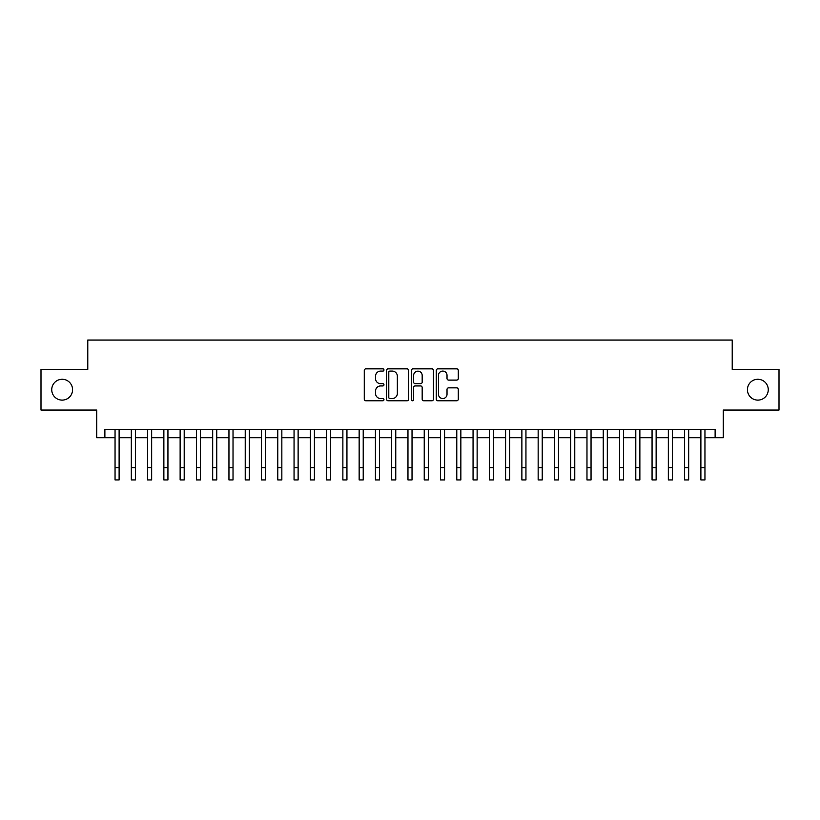 <?xml version="1.0" encoding="UTF-8"?>
<svg xmlns="http://www.w3.org/2000/svg" width="820" height="820" viewBox="0 0 820 820"><rect width="100%" height="100%" fill="white"/><g stroke="black" fill="none" stroke-linecap="round" stroke-linejoin="round"><path stroke-width="1.23" d="M383.965 369.963A1.117 1.117 0 0 0 382.848 368.846L365.874 368.846A1.599 1.599 0 0 0 364.275 370.445L364.275 399.196A1.599 1.599 0 0 0 365.874 400.785L382.848 400.785A1.117 1.117 0 0 0 383.965 399.668A1.117 1.117 0 0 0 382.848 398.551L380.644 398.551A5.115 5.115 0 0 1 375.539 393.446L375.539 391.048A5.115 5.115 0 0 1 380.644 385.933L382.848 385.933A1.117 1.117 0 0 0 383.965 384.816A1.117 1.117 0 0 0 382.848 383.698L380.644 383.698A5.115 5.115 0 0 1 375.539 378.584L375.539 376.195A5.115 5.115 0 0 1 380.644 371.081L382.848 371.081A1.117 1.117 0 0 0 383.965 369.963M747.43 389.695A10.414 10.414 0 0 0 757.844 400.119A10.414 10.414 0 0 0 768.258 389.695A10.414 10.414 0 0 0 757.844 379.281A10.414 10.414 0 0 0 747.43 389.695M51.742 389.695A10.414 10.414 0 0 0 62.156 400.119A10.414 10.414 0 0 0 72.57 389.695A10.414 10.414 0 0 0 62.156 379.281A10.414 10.414 0 0 0 51.742 389.695M456.678 380.101A1.599 1.599 0 0 0 458.277 378.512L458.277 370.445A1.599 1.599 0 0 0 456.678 368.846L437.829 368.846A1.599 1.599 0 0 0 436.24 370.445L436.24 399.196A1.599 1.599 0 0 0 437.829 400.785L456.678 400.785A1.599 1.599 0 0 0 458.277 399.196L458.277 389.449A1.599 1.599 0 0 0 456.678 387.85L448.612 387.85A1.599 1.599 0 0 0 447.023 389.449L447.023 394.276A4.274 4.274 0 0 1 442.749 398.551A4.274 4.274 0 0 1 438.474 394.276L438.474 375.355A4.274 4.274 0 0 1 442.749 371.081A4.274 4.274 0 0 1 447.023 375.355L447.023 378.512A1.599 1.599 0 0 0 448.612 380.101L456.678 380.101M104.878 437.706L104.878 429.567L715.122 429.567L715.122 437.706L723.26 437.706L723.26 410.041L779 410.041L779 369.359L732.219 369.359L732.219 340.064L87.781 340.064L87.781 369.359L41 369.359L41 410.041L96.739 410.041L96.739 437.706L115.046 437.706M408.606 370.445A1.599 1.599 0 0 0 407.007 368.846L388.157 368.846A1.599 1.599 0 0 0 386.558 370.445L386.558 399.196A1.599 1.599 0 0 0 388.157 400.785L407.007 400.785A1.599 1.599 0 0 0 408.606 399.196L408.606 370.445M412.993 368.846L431.843 368.846A1.599 1.599 0 0 1 433.442 370.445L433.442 399.196A1.599 1.599 0 0 1 431.843 400.785L423.776 400.785A1.599 1.599 0 0 1 422.177 399.196L422.177 387.532A1.599 1.599 0 0 0 420.578 385.933L415.227 385.933A1.599 1.599 0 0 0 413.639 387.532L413.639 399.668A1.117 1.117 0 0 1 412.511 400.785A1.117 1.117 0 0 1 411.394 399.668L411.394 370.445A1.599 1.599 0 0 1 412.993 368.846M119.115 437.706L131.313 437.706M135.382 437.706L147.59 437.706M151.659 437.706L163.867 437.706M167.936 437.706L180.133 437.706M184.203 437.706L196.41 437.706M200.48 437.706L212.687 437.706M216.757 437.706L228.954 437.706M233.023 437.706L245.231 437.706M249.3 437.706L261.508 437.706M265.577 437.706L277.775 437.706M281.844 437.706L294.052 437.706M298.121 437.706L310.329 437.706M314.398 437.706L326.596 437.706M330.665 437.706L342.873 437.706M346.942 437.706L359.15 437.706M363.219 437.706L375.416 437.706M379.486 437.706L391.693 437.706M395.763 437.706L407.97 437.706M412.029 437.706L424.237 437.706M428.306 437.706L440.514 437.706M444.583 437.706L456.781 437.706M460.85 437.706L473.058 437.706M477.127 437.706L489.335 437.706M493.404 437.706L505.602 437.706M509.671 437.706L521.879 437.706M525.948 437.706L538.156 437.706M542.225 437.706L554.422 437.706M558.492 437.706L570.699 437.706M574.769 437.706L586.976 437.706M591.046 437.706L603.243 437.706M607.312 437.706L619.52 437.706M623.589 437.706L635.797 437.706M639.866 437.706L652.064 437.706M656.133 437.706L668.341 437.706M672.41 437.706L684.618 437.706M688.687 437.706L700.885 437.706M704.954 437.706L715.122 437.706M389.91 371.081A1.117 1.117 0 0 0 388.793 372.198L388.793 397.433A1.117 1.117 0 0 0 389.91 398.551L392.226 398.551A5.115 5.115 0 0 0 397.341 393.446L397.341 376.195A5.115 5.115 0 0 0 392.226 371.081L389.91 371.081M422.177 375.437A4.274 4.274 0 0 0 417.903 371.163A4.274 4.274 0 0 0 413.639 375.437L413.639 382.099A1.599 1.599 0 0 0 415.227 383.698L420.578 383.698A1.599 1.599 0 0 0 422.177 382.099L422.177 375.437M115.046 467.728L119.115 467.728L119.115 479.936L115.046 479.936L115.046 429.567M119.115 467.728L119.115 429.567M131.313 467.728L135.382 467.728L135.382 479.936L131.313 479.936L131.313 429.567M135.382 467.728L135.382 429.567M147.59 467.728L151.659 467.728L151.659 479.936L147.59 479.936L147.59 429.567M151.659 467.728L151.659 429.567M163.867 467.728L167.936 467.728L167.936 479.936L163.867 479.936L163.867 429.567M167.936 467.728L167.936 429.567M180.133 467.728L184.203 467.728L184.203 479.936L180.133 479.936L180.133 429.567M184.203 467.728L184.203 429.567M196.41 467.728L200.48 467.728L200.48 479.936L196.41 479.936L196.41 429.567M200.48 467.728L200.48 429.567M212.687 467.728L216.757 467.728L216.757 479.936L212.687 479.936L212.687 429.567M216.757 467.728L216.757 429.567M228.954 467.728L233.023 467.728L233.023 479.936L228.954 479.936L228.954 429.567M233.023 467.728L233.023 429.567M245.231 467.728L249.3 467.728L249.3 479.936L245.231 479.936L245.231 429.567M249.3 467.728L249.3 429.567M261.508 467.728L265.577 467.728L265.577 479.936L261.508 479.936L261.508 429.567M265.577 467.728L265.577 429.567M277.775 467.728L281.844 467.728L281.844 479.936L277.775 479.936L277.775 429.567M281.844 467.728L281.844 429.567M294.052 467.728L298.121 467.728L298.121 479.936L294.052 479.936L294.052 429.567M298.121 467.728L298.121 429.567M310.329 467.728L314.398 467.728L314.398 479.936L310.329 479.936L310.329 429.567M314.398 467.728L314.398 429.567M326.596 467.728L330.665 467.728L330.665 479.936L326.596 479.936L326.596 429.567M330.665 467.728L330.665 429.567M342.873 467.728L346.942 467.728L346.942 479.936L342.873 479.936L342.873 429.567M346.942 467.728L346.942 429.567M359.15 467.728L363.219 467.728L363.219 479.936L359.15 479.936L359.15 429.567M363.219 467.728L363.219 429.567M375.416 467.728L379.486 467.728L379.486 479.936L375.416 479.936L375.416 429.567M379.486 467.728L379.486 429.567M391.693 467.728L395.763 467.728L395.763 479.936L391.693 479.936L391.693 429.567M395.763 467.728L395.763 429.567M407.97 467.728L412.029 467.728L412.029 479.936L407.97 479.936L407.97 429.567M412.029 467.728L412.029 429.567M424.237 467.728L428.306 467.728L428.306 479.936L424.237 479.936L424.237 429.567M428.306 467.728L428.306 429.567M440.514 467.728L444.583 467.728L444.583 479.936L440.514 479.936L440.514 429.567M444.583 467.728L444.583 429.567M456.781 467.728L460.85 467.728L460.85 479.936L456.781 479.936L456.781 429.567M460.85 467.728L460.85 429.567M473.058 467.728L477.127 467.728L477.127 479.936L473.058 479.936L473.058 429.567M477.127 467.728L477.127 429.567M489.335 467.728L493.404 467.728L493.404 479.936L489.335 479.936L489.335 429.567M493.404 467.728L493.404 429.567M505.602 467.728L509.671 467.728L509.671 479.936L505.602 479.936L505.602 429.567M509.671 467.728L509.671 429.567M521.879 467.728L525.948 467.728L525.948 479.936L521.879 479.936L521.879 429.567M525.948 467.728L525.948 429.567M538.156 467.728L542.225 467.728L542.225 479.936L538.156 479.936L538.156 429.567M542.225 467.728L542.225 429.567M554.422 467.728L558.492 467.728L558.492 479.936L554.422 479.936L554.422 429.567M558.492 467.728L558.492 429.567M570.699 467.728L574.769 467.728L574.769 479.936L570.699 479.936L570.699 429.567M574.769 467.728L574.769 429.567M586.976 467.728L591.046 467.728L591.046 479.936L586.976 479.936L586.976 429.567M591.046 467.728L591.046 429.567M603.243 467.728L607.312 467.728L607.312 479.936L603.243 479.936L603.243 429.567M607.312 467.728L607.312 429.567M619.52 467.728L623.589 467.728L623.589 479.936L619.52 479.936L619.52 429.567M623.589 467.728L623.589 429.567M635.797 467.728L639.866 467.728L639.866 479.936L635.797 479.936L635.797 429.567M639.866 467.728L639.866 429.567M652.064 467.728L656.133 467.728L656.133 479.936L652.064 479.936L652.064 429.567M656.133 467.728L656.133 429.567M668.341 467.728L672.41 467.728L672.41 479.936L668.341 479.936L668.341 429.567M672.41 467.728L672.41 429.567M684.618 467.728L688.687 467.728L688.687 479.936L684.618 479.936L684.618 429.567M688.687 467.728L688.687 429.567M700.885 467.728L704.954 467.728L704.954 479.936L700.885 479.936L700.885 429.567M704.954 467.728L704.954 429.567"/></g></svg>
